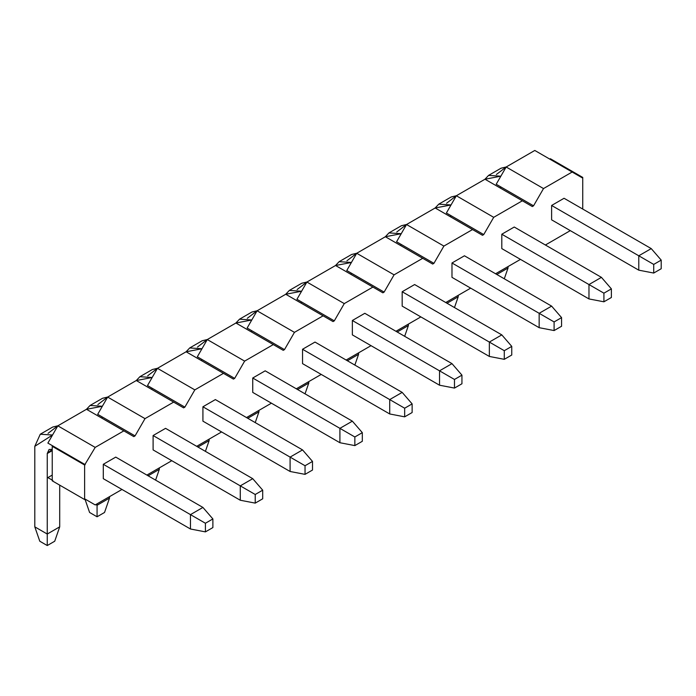 <?xml version="1.0" encoding="UTF-8"?>
<svg xmlns="http://www.w3.org/2000/svg" width="696" height="696" viewBox="0 0 696 696"><rect width="100%" height="100%" fill="white"/><g stroke="black" fill="none" stroke-linecap="round" stroke-linejoin="round"><path stroke-width="1.04" d="M212.88 527.568L212.88 518.938L205.407 523.253L205.407 531.883L212.88 527.568L205.407 531.883L190.469 529.003L190.469 514.622L205.407 523.253L212.88 518.938L212.88 527.568M202.919 507.436L212.88 518.938L202.919 507.436L190.469 514.622L202.919 507.436L115.745 457.107L202.919 507.436M103.295 464.293L190.469 514.622L103.295 464.293L115.745 457.107L103.295 464.293L103.295 478.674L190.469 529.003L205.407 531.883L205.407 523.253L190.469 514.622L190.469 529.003L103.295 478.674L103.295 464.293M52.531 435.017L34.8 446.319L34.8 526.846L47.25 534.041L47.25 453.514L52.235 449.338L49.077 449.477L47.25 453.514L47.25 545.542L39.785 541.227L34.8 526.846L34.8 446.319L40.272 434.226L52.531 435.017M59.708 485.147L59.708 526.846L47.25 534.041L59.708 526.846L59.708 485.147M48.059 433.33L57.881 425.804L52.722 427.04L40.272 434.226M54.723 541.227L47.25 545.542L54.723 541.227L59.708 526.846L54.723 541.227M52.235 450.634L47.25 453.514L52.235 450.634M34.8 526.846L39.785 541.227L47.25 545.542L47.25 534.041L34.8 526.846M262.697 498.806L262.697 490.175L255.223 494.491L255.223 503.121L262.697 498.806L255.223 503.121L240.277 500.241L240.277 485.86L255.223 494.491L262.697 490.175L262.697 498.806M252.735 478.674L262.697 490.175L252.735 478.674L240.277 485.86L252.735 478.674L165.561 428.345L252.735 478.674M153.103 435.539L240.277 485.86L153.103 435.539L165.561 428.345L153.103 435.539L153.103 449.912L240.277 500.241L255.223 503.121L255.223 494.491L240.277 485.86L240.277 500.241L153.103 449.912L153.103 435.539M102.347 406.255L86.434 409.318L90.088 405.464L102.347 406.255M95.822 504.557L97.066 505.279L97.066 503.843L97.066 516.78L89.593 512.465L85.025 499.284L89.593 512.465L97.066 516.78L104.539 512.465L97.066 516.78L97.066 505.279L109.516 498.092L97.066 505.279L95.822 504.557M109.516 496.648L109.516 498.092L109.516 496.648M97.875 404.576L107.697 397.042L102.538 398.277L90.088 405.464M104.539 512.465L109.516 498.092L104.539 512.465M312.504 470.044L312.504 461.422L305.039 465.737L305.039 474.359L312.504 470.044L305.039 474.359L290.093 471.488L290.093 457.107L305.039 465.737L312.504 461.422L312.504 470.044M302.543 449.912L312.504 461.422L302.543 449.912L290.093 457.107L302.543 449.912L215.369 399.582L302.543 449.912M202.919 406.777L290.093 457.107L202.919 406.777L215.369 399.582L202.919 406.777L202.919 421.158L290.093 471.488L305.039 474.359L305.039 465.737L290.093 457.107L290.093 471.488L202.919 421.158L202.919 406.777M152.163 377.502L136.251 380.555L139.896 376.71L152.163 377.502M159.332 467.886L159.332 469.33L148.126 475.803L159.332 469.33L159.332 467.886M147.683 375.814L157.505 368.288L152.354 369.515L139.896 376.71M155.6 480.11L159.332 469.33L155.6 480.11M362.32 441.29L362.32 432.66L354.847 436.975L354.847 445.605L362.32 441.29L354.847 445.605L339.909 442.726L339.909 428.345L354.847 436.975L362.32 432.66L362.32 441.29M352.359 421.158L362.32 432.66L352.359 421.158L339.909 428.345L352.359 421.158L265.185 370.829L352.359 421.158M252.735 378.015L339.909 428.345L252.735 378.015L265.185 370.829L252.735 378.015L252.735 392.396L339.909 442.726L354.847 445.605L354.847 436.975L339.909 428.345L339.909 442.726L252.735 392.396L252.735 378.015M201.971 348.74L186.067 351.802L189.712 347.948L201.971 348.74M209.148 439.132L209.148 440.568L197.942 447.041L209.148 440.568L209.148 439.132M197.499 347.052L207.321 339.526L202.162 340.762L189.712 347.948M205.407 451.356L209.148 440.568L205.407 451.356M412.136 412.528L412.136 403.897L404.663 408.213L404.663 416.843L412.136 412.528L404.663 416.843L389.716 413.963L389.716 399.582L404.663 408.213L412.136 403.897L412.136 412.528M402.175 392.396L412.136 403.897L402.175 392.396L389.716 399.582L402.175 392.396L315.001 342.067L402.175 392.396M302.543 349.262L389.716 399.582L302.543 349.262L315.001 342.067L302.543 349.262L302.543 363.634L389.716 413.963L404.663 416.843L404.663 408.213L389.716 399.582L389.716 413.963L302.543 363.634L302.543 349.262M251.787 319.977L235.874 323.04L239.52 319.186L251.787 319.977M258.955 410.37L258.955 411.815L247.75 418.279L258.955 411.815L258.955 410.37M247.306 318.298L257.137 310.764L251.978 311.999L239.52 319.186M255.223 422.594L258.955 411.815L255.223 422.594M461.944 383.766L461.944 375.144L454.479 379.459L454.479 388.081L461.944 383.766L454.479 388.081L439.533 385.21L439.533 370.829L454.479 379.459L461.944 375.144L461.944 383.766M451.982 363.634L461.944 375.144L451.982 363.634L439.533 370.829L451.982 363.634L364.808 313.304L451.982 363.634M352.359 320.499L439.533 370.829L352.359 320.499L364.808 313.304L352.359 320.499L352.359 334.88L439.533 385.21L454.479 388.081L454.479 379.459L439.533 370.829L439.533 385.21L352.359 334.88L352.359 320.499M301.603 291.224L285.691 294.277L289.336 290.432L301.603 291.224M308.772 381.608L308.772 383.052L297.566 389.525L308.772 383.052L308.772 381.608M297.122 289.536L306.945 282.01L301.794 283.237L289.336 290.432M305.039 393.832L308.772 383.052L305.039 393.832M511.76 355.012L511.76 346.382L504.287 350.697L504.287 359.327L511.76 355.012L504.287 359.327L489.349 356.448L489.349 342.067L504.287 350.697L511.76 346.382L511.76 355.012M501.799 334.88L511.76 346.382L501.799 334.88L489.349 342.067L501.799 334.88L414.625 284.551L501.799 334.88M402.175 291.737L489.349 342.067L402.175 291.737L414.625 284.551L402.175 291.737L402.175 306.118L489.349 356.448L504.287 359.327L504.287 350.697L489.349 342.067L489.349 356.448L402.175 306.118L402.175 291.737M351.41 262.462L335.507 265.524L339.152 261.67L351.41 262.462M358.588 352.855L358.588 354.29L347.382 360.763L358.588 354.29L358.588 352.855M346.939 260.774L356.761 253.248L351.602 254.484L339.152 261.67M354.847 365.078L358.588 354.29L354.847 365.078M561.576 326.25L561.576 317.62L554.103 321.935L554.103 330.565L561.576 326.25L554.103 330.565L539.156 327.685L539.156 313.304L554.103 321.935L561.576 317.62L561.576 326.25M551.615 306.118L561.576 317.62L551.615 306.118L539.156 313.304L551.615 306.118L464.441 255.789L551.615 306.118M451.982 262.984L539.156 313.304L451.982 262.984L464.441 255.789L451.982 262.984L451.982 277.356L539.156 327.685L554.103 330.565L554.103 321.935L539.156 313.304L539.156 327.685L451.982 277.356L451.982 262.984M401.227 233.699L385.314 236.762L388.96 232.908L401.227 233.699M408.395 324.092L408.395 325.537L397.19 332.001L408.395 325.537L408.395 324.092M396.746 232.02L406.577 224.486L401.418 225.721L388.96 232.908M404.663 336.316L408.395 325.537L404.663 336.316M611.384 297.488L611.384 288.866L603.919 293.173L603.919 301.803L611.384 297.488L603.919 301.803L588.973 298.932L588.973 284.551L603.919 293.173L611.384 288.866L611.384 297.488M601.422 277.356L611.384 288.866L601.422 277.356L588.973 284.551L601.422 277.356L514.248 227.026L601.422 277.356M501.799 234.221L588.973 284.551L501.799 234.221L514.248 227.026L501.799 234.221L501.799 248.602L588.973 298.932L603.919 301.803L603.919 293.173L588.973 284.551L588.973 298.932L501.799 248.602L501.799 234.221M451.043 204.946L435.13 208L438.776 204.154L451.043 204.946M458.212 295.33L458.212 296.774L447.006 303.247L458.212 296.774L458.212 295.33M446.562 203.258L456.385 195.733L451.225 196.959L438.776 204.154M454.479 307.554L458.212 296.774L454.479 307.554M661.2 268.734L661.2 260.104L653.727 264.419L653.727 273.05L661.2 268.734L653.727 273.05L638.78 270.17L638.78 255.789L653.727 264.419L661.2 260.104L661.2 268.734M651.238 248.602L661.2 260.104L651.238 248.602L638.78 255.789L651.238 248.602L564.065 198.273L651.238 248.602M551.615 205.459L638.78 255.789L551.615 205.459L564.065 198.273L551.615 205.459L551.615 219.84L638.78 270.17L653.727 273.05L653.727 264.419L638.78 255.789L638.78 270.17L551.615 219.84L551.615 205.459M500.85 176.184L484.938 179.246L488.592 175.392L500.85 176.184M508.028 266.577L508.028 268.012L496.822 274.485L508.028 268.012L508.028 266.577M496.378 174.496L506.201 166.97L501.042 168.206L488.592 175.392M504.287 278.8L508.028 268.012L504.287 278.8M395.946 331.287L420.854 316.906L395.946 331.287M445.762 302.525L470.661 288.144L445.762 302.525M495.569 273.763L520.477 259.382L495.569 273.763M545.386 245.009L570.294 230.628L545.386 245.009M582.743 209.052L582.743 177.419L582.126 177.776L572.155 172.025L543.515 188.564L533.554 205.816L532.31 206.538L522.348 200.787L493.708 217.326L483.737 234.578L482.493 235.3L472.532 229.55L443.891 246.08L433.93 263.34L432.686 264.054L422.716 258.303L394.075 274.842L384.114 292.103L382.87 292.816L372.908 287.065L344.268 303.604L334.298 320.856L333.053 321.578L323.092 315.827L294.452 332.357L284.49 349.618L283.246 350.332L273.284 344.581L244.635 361.12L234.674 378.38L233.43 379.094L223.468 373.343L194.828 389.882L184.866 407.134L183.614 407.856L173.652 402.105L145.012 418.635L135.05 435.896L133.806 436.618L123.844 430.859L95.195 447.397L84.616 465.015L84.616 499.528L85.234 499.163L95.195 504.922L121.974 489.462L95.195 504.922L85.234 499.163L84.616 499.528L84.616 465.015L95.195 447.397L123.844 430.859L133.806 436.618L135.05 435.896L145.012 418.635L173.652 402.105L183.614 407.856L184.866 407.134L194.828 389.882L223.468 373.343L233.43 379.094L234.674 378.38L244.635 361.12L273.284 344.581L283.246 350.332L284.49 349.618L294.452 332.357L323.092 315.827L333.053 321.578L334.298 320.856L344.268 303.604L372.908 287.065L382.87 292.816L384.114 292.103L394.075 274.842L422.716 258.303L432.686 264.054L433.93 263.34L443.891 246.08L472.532 229.55L482.493 235.3L483.737 234.578L493.708 217.326L522.348 200.787L532.31 206.538L533.554 205.816L543.515 188.564L572.155 172.025L582.126 177.776L582.743 177.419L582.743 209.052M146.882 475.081L171.79 460.7L146.882 475.081M196.69 446.319L221.598 431.938L196.69 446.319M246.506 417.565L271.414 403.184L246.506 417.565M296.322 388.803L321.221 374.422L296.322 388.803M346.13 360.041L371.038 345.66L346.13 360.041M550.362 158.723L582.743 177.419L550.362 158.723L549.744 159.088L550.362 158.723M534.798 150.458L572.155 172.025L534.798 150.458L506.157 166.996L543.515 188.564L506.157 166.996L496.196 184.249L533.554 205.816L501.172 187.128L499.928 187.842L501.172 187.128L496.196 184.249L506.157 166.996L534.798 150.458M484.99 179.22L522.348 200.787L484.99 179.22L456.341 195.75L493.708 217.326L456.341 195.75L446.38 213.011L483.737 234.578L451.365 215.882L450.121 216.604L451.365 215.882L446.38 213.011L456.341 195.75L484.99 179.22M435.174 207.974L472.532 229.55L435.174 207.974L406.534 224.512L443.891 246.08L406.534 224.512L396.572 241.773L433.93 263.34L401.548 244.644L400.304 245.366L401.548 244.644L396.572 241.773L406.534 224.512L435.174 207.974M385.358 236.736L422.716 258.303L385.358 236.736L356.717 253.274L394.075 274.842L356.717 253.274L346.756 270.526L384.114 292.103L351.732 273.406L350.488 274.12L351.732 273.406L346.756 270.526L356.717 253.274L385.358 236.736M335.55 265.498L372.908 287.065L335.55 265.498L306.901 282.037L344.268 303.604L306.901 282.037L296.94 299.289L334.298 320.856L301.925 302.16L300.681 302.882L301.925 302.16L296.94 299.289L306.901 282.037L335.55 265.498M285.734 294.251L323.092 315.827L285.734 294.251L257.094 310.79L294.452 332.357L257.094 310.79L247.132 328.051L284.49 349.618L252.109 330.922L250.865 331.644L252.109 330.922L247.132 328.051L257.094 310.79L285.734 294.251M235.918 323.014L273.284 344.581L235.918 323.014L207.278 339.552L244.635 361.12L207.278 339.552L197.316 356.804L234.674 378.38L202.292 359.684L201.048 360.397L202.292 359.684L197.316 356.804L207.278 339.552L235.918 323.014M186.11 351.776L223.468 373.343L186.11 351.776L157.461 368.315L194.828 389.882L157.461 368.315L147.5 385.567L184.866 407.134L152.485 388.446L151.241 389.16L152.485 388.446L147.5 385.567L157.461 368.315L186.11 351.776M136.294 380.529L173.652 402.105L136.294 380.529L107.654 397.068L145.012 418.635L107.654 397.068L97.692 414.329L135.05 435.896L102.669 417.2L101.425 417.922L102.669 417.2L97.692 414.329L107.654 397.068L136.294 380.529M86.478 409.291L123.844 430.859L86.478 409.291L57.838 425.83L95.195 447.397L57.838 425.83L47.876 443.082L85.234 464.658L52.861 445.962L52.235 446.319L84.616 465.015L52.235 446.319L52.235 480.832L84.616 499.528L52.235 480.832L52.235 446.319L52.861 445.962L47.876 443.082L57.838 425.83L86.478 409.291M52.861 480.475L47.876 477.595L52.861 480.475M85.234 499.163L95.195 504.922L85.234 499.163M52.235 475.081L47.876 477.595L52.235 475.081"/></g></svg>
